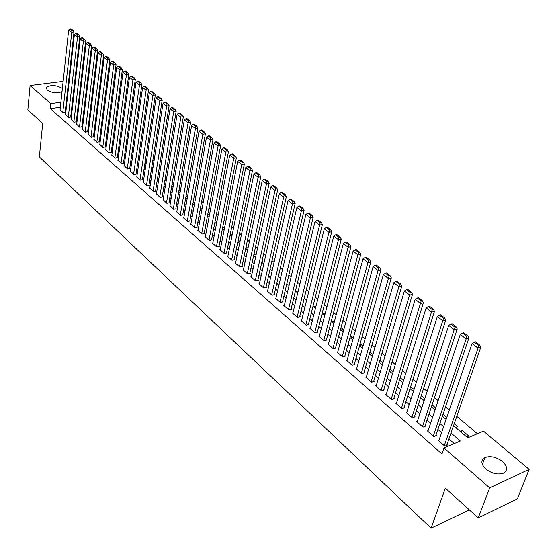<?xml version="1.0" encoding="UTF-8"?>
<svg xmlns="http://www.w3.org/2000/svg" width="557" height="557" viewBox="0 0 557 557"><rect width="100%" height="100%" fill="white"/><g stroke="black" fill="none" stroke-linecap="round" stroke-linejoin="round"><path stroke-width="0.84" d="M485.864 469.05C480.914 464.127 480.6 460.291 484.91 457.541C490.473 455.619 496.336 456.935 502.505 461.488C507.622 466.46 507.928 470.352 503.431 473.172C497.798 474.996 491.935 473.624 485.864 469.05M62.022 91.654C57.058 93.52 52.107 93.005 47.178 90.095L46.335 87.526C50.548 84.699 55.777 84.922 62.022 88.187L62.363 88.507M68.316 83.759L68.894 84.246M73.921 88.452L74.534 88.96M79.595 93.2L80.243 93.743M85.346 98.004L86.029 98.575M477.405 433.736L456.782 416.358M449.304 410.063L445.53 406.882M438.129 400.65L434.474 397.566M427.149 391.397L423.612 388.417M416.358 382.304L412.932 379.414M405.747 373.364L402.426 370.565M395.317 364.57L392.1 361.862M385.054 355.93L381.942 353.305M374.965 347.429L371.951 344.887M365.044 339.067L362.127 336.609M355.275 330.837L352.456 328.463M345.674 322.747L342.938 320.442M336.219 314.782L333.573 312.554M326.917 306.942L324.355 304.79M317.755 299.227L315.283 297.146M308.745 291.631L306.35 289.619M299.868 284.154L297.556 282.204M291.13 276.787L288.895 274.907M282.524 269.539L280.366 267.722M274.051 262.396L271.962 260.641M265.696 255.364L263.684 253.665M257.473 248.436L255.531 246.793M249.376 241.606L247.496 240.025M241.39 234.88L239.58 233.355M233.522 228.252L231.775 226.783M225.766 221.721L224.081 220.3M218.128 215.28L216.499 213.916M210.595 208.938L209.028 207.615M203.166 202.678L201.662 201.404M195.848 196.51L194.393 195.284M188.628 190.424L187.229 189.248M181.505 184.43L180.162 183.295M174.487 178.512L173.192 177.425M167.56 172.677L166.32 171.633M160.729 166.919L159.539 165.916M153.99 161.245L152.848 160.277M147.34 155.64L146.247 154.714M140.782 150.112L139.73 149.227M134.307 144.66L133.304 143.81M127.915 139.271L126.954 138.463M121.607 133.959L120.695 133.186M115.39 128.716L114.512 127.978M109.242 123.543L108.406 122.839M103.177 118.432L102.384 117.764M97.19 113.384L96.438 112.751M91.278 108.406L90.561 107.8M453.53 425.701L467.769 437.83L483.49 431.146L529.15 469.349L489.673 487.897L444.026 447.932L460.305 441.012L450.996 433.005M489.673 487.897L478.226 517.94L517.369 498.828L529.15 469.349M439.041 440.058L438.213 440.406L444.834 446.185L447.536 445.036L446.979 444.556M428.138 430.568L427.33 430.895L433.833 436.577L436.535 435.463L435.992 434.989M417.416 421.238L416.629 421.545L423.028 427.135L425.722 426.042L425.193 425.576M406.868 412.062L406.109 412.354L412.403 417.854L415.097 416.789L414.568 416.33M396.507 403.038L395.762 403.317L401.952 408.72L404.647 407.682L404.124 407.237M386.307 394.161L385.59 394.433L391.675 399.745L394.363 398.735L393.855 398.29M376.281 385.43L375.578 385.688L381.566 390.917L384.253 389.928L383.752 389.489M366.415 376.845L365.733 377.082L371.623 382.227L374.304 381.267L373.817 380.835M356.71 368.393L356.048 368.623L361.841 373.684L364.522 372.744L364.034 372.32M347.164 360.073L346.517 360.295L352.219 365.274L354.893 364.355L354.412 363.944M337.765 351.885L337.131 352.094L342.743 356.995L345.417 356.104L344.943 355.693M328.519 343.829L327.899 344.031L333.42 348.856L336.087 347.979L335.627 347.575M319.412 335.899L318.806 336.087L324.244 340.835L326.91 339.986L326.451 339.589M310.444 328.087L309.859 328.268L315.213 332.947L317.873 332.111L317.42 331.721M301.622 320.393L301.045 320.567L306.315 325.177L308.968 324.362L308.529 323.979M292.926 312.818L292.369 312.985L297.556 317.525L300.209 316.731L299.77 316.348M284.369 305.361L283.819 305.521L288.93 309.984L291.576 309.212L291.151 308.843M275.938 298.009L275.402 298.162L280.436 302.562L283.074 301.81L282.657 301.441M267.632 290.775L267.109 290.921L272.067 295.252L274.698 294.514L274.288 294.152M259.451 283.638L258.935 283.778L263.823 288.053L266.448 287.328L266.044 286.973M251.388 276.613L250.887 276.745L255.705 280.951L258.323 280.255L257.919 279.899M243.444 269.685L242.949 269.818L247.698 273.96L250.316 273.278L249.919 272.93M235.618 262.862L235.131 262.981L239.809 267.068L242.42 266.399L242.03 266.058M227.897 256.136L227.423 256.248L232.039 260.279L234.636 259.625L234.253 259.29M220.293 249.501L219.827 249.613L224.374 253.581L226.971 252.948L226.588 252.613M212.795 242.963L212.335 243.068L216.819 246.988L219.409 246.361L219.033 246.034M205.401 236.516L204.955 236.621L209.369 240.478L211.959 239.872L211.59 239.552M198.111 230.159L197.672 230.257L202.031 234.065L204.607 233.474L204.245 233.153M190.926 223.893L190.494 223.984L194.79 227.736L197.359 227.159L197.004 226.845M183.831 217.71L183.413 217.801L187.646 221.498L190.215 220.934L189.86 220.628M176.841 211.611L176.43 211.695L180.607 215.35L183.162 214.793L182.814 214.494M169.941 205.596L173.659 209.279L176.214 208.743L175.866 208.443M163.138 199.657L166.808 203.291L169.356 202.769L169.015 202.47M156.426 193.801L160.047 197.387L162.588 196.872L162.247 196.579M149.805 188.022L153.377 191.559L155.911 191.058L155.577 190.773M143.267 182.327L146.797 185.808L149.318 185.321L148.998 185.035M136.82 176.694L140.301 180.134L142.822 179.66L142.495 179.375M130.449 171.145L133.889 174.536L136.402 174.069L136.082 173.791M124.169 165.666L127.567 169.008L130.073 168.555L129.753 168.284M117.966 160.249L121.322 163.556L123.821 163.11L123.508 162.839M111.846 154.909L115.16 158.167L117.339 157.471M105.802 149.638L109.075 152.855L111.254 152.165M99.828 144.43L103.066 147.605L105.238 146.93M93.938 139.285L97.134 142.418L99.306 141.763M88.117 134.209L91.271 137.3L93.444 136.653M82.373 129.196L85.486 132.246L87.651 131.612M76.692 124.246L79.776 127.254L81.935 126.634M71.087 119.351L74.13 122.324L76.288 121.718M65.552 114.519L68.553 117.457L70.711 116.859M83.954 109.659L84.643 109.562L84.03 109.04M89.761 114.359L90.213 114.296L89.809 113.948M139.529 158.202L139.835 156.461M145.774 163.528L146.045 161.746L146.366 162.017M152.11 168.917L152.388 167.128L152.987 167.643M158.515 174.383L158.808 172.586L159.699 173.345M165.011 179.911L165.311 178.115L166.501 179.131M173.401 184.987L172.113 183.901M180.391 190.933L179.055 189.798M187.479 196.955L186.087 195.772M194.665 203.068L193.223 201.836M201.954 209.258L200.457 207.984M209.348 215.545L207.789 214.222M216.847 221.916L215.232 220.544M224.457 228.384L222.779 226.957M232.172 234.943L230.431 233.46M237.825 241.94L239.844 241.46L238.201 240.06M245.748 248.338L247.447 247.921L246.083 246.758M253.804 254.821L255.162 254.479L254.076 253.553M261.985 261.386L262.988 261.129L262.194 260.453M270.298 268.042L270.932 267.875L270.43 267.451M315.359 307.993L315.993 306.176M324.07 315.415L324.578 313.466L325.107 313.918M332.912 322.949L333.427 320.992L334.36 321.786M341.887 330.593L342.423 328.637L343.766 329.779M351.007 338.364L351.551 336.393L353.319 337.897M360.261 346.245L360.818 344.275L363.032 346.148M369.667 354.259L370.238 352.275L372.898 354.537M382.931 363.067L379.839 360.435M393.138 371.735L389.942 369.019M403.512 380.549L400.204 377.743M414.06 389.517L410.648 386.621M424.789 398.638L421.266 395.644M435.706 407.912L432.072 404.828M446.811 417.353L443.059 414.164M455.682 427.532L457.77 426.669L454.24 423.668M85.409 103.741L84.65 103.846M78.976 104.639L78.259 104.737M107.745 131.125L108.253 131.048M113.614 136.124L114.401 135.999M120.5 141.993L119.588 141.213L120.632 141.012M125.854 146.275L126.947 146.087M132.197 151.42L133.353 151.226M138.63 156.628L139.793 156.426M145.154 161.906L146.045 161.746M151.762 167.246L152.388 167.128M208.45 216.917L209.119 216.77M215.643 223.044L216.673 222.814M222.939 229.261L224.346 228.934M230.326 235.555L232.137 235.131M280.199 278.04L280.582 277.936M288.415 285.038L289.229 284.808M296.749 292.14L298.023 291.777M305.208 299.346L306.956 298.844M313.8 306.663L315.854 306.058M322.517 314.092L324.578 313.466M331.366 321.633L333.427 320.992M340.578 329.215L342.423 328.637M350.144 336.846L351.551 336.393M359.878 344.588L360.818 344.275M369.778 352.435L370.238 352.275M423.745 400.33L424.309 400.114M434.216 409.249L435.421 408.768M444.855 418.314L446.742 417.548M460.061 431.264L462.15 430.394L468.778 436.027L466.689 436.911M60.351 107.236L50.283 108.636L441.945 453.955L444.026 447.932M454.254 443.581L448.921 438.965M441.59 432.622L437.886 429.412M430.624 423.132L427.031 420.027M419.839 413.802L416.364 410.794M409.242 404.633L405.872 401.715M398.819 395.609L395.554 392.789M388.57 386.746L385.409 384.01M378.488 378.022L375.425 375.376M368.567 369.437L365.608 366.875M358.812 360.999L355.944 358.513M349.211 352.692L346.44 350.29M339.763 344.518L337.076 342.193M330.468 336.47L327.864 334.221M321.312 328.553L318.799 326.374M312.303 320.755L309.873 318.653M303.433 313.076L301.079 311.043M294.695 305.521L292.418 303.551M286.096 298.079L283.896 296.171M277.616 290.747L275.492 288.902M269.275 283.52L267.221 281.745M261.052 276.404L259.068 274.692M252.948 269.4L251.033 267.736M244.962 262.486L243.117 260.885M237.094 255.684L235.312 254.138M229.345 248.972L227.618 247.482M221.7 242.358L220.036 240.923M214.167 235.841L212.565 234.455M206.738 229.414L205.192 228.078M199.413 223.078L197.93 221.79M192.193 216.826L190.759 215.587M185.07 210.664L183.692 209.474M178.045 204.586L176.722 203.444M171.117 198.591L169.843 197.491M164.28 192.68L163.062 191.622M157.54 186.846L156.364 185.829M150.884 181.088L149.763 180.113M144.326 175.406L143.24 174.473M137.844 169.801L136.806 168.91M131.452 164.273L130.463 163.417M125.144 158.815L124.197 157.993M118.913 153.426L118.007 152.639M112.765 148.099L111.901 147.354M106.693 142.85L105.872 142.139M100.706 137.663L99.919 136.987M94.787 132.545L94.036 131.898M88.939 127.49L88.236 126.878M83.174 122.498L82.499 121.913M77.472 117.562L76.838 117.012M71.846 112.695L71.24 112.173M66.283 107.884L65.712 107.39M60.079 109.743L63.045 112.646L65.197 112.061M478.226 517.94L445.342 488.148L431.111 528.196L469.335 509.878M431.111 528.196L39.345 156.921L42.701 123.362L27.85 109.91L30.099 85.52L63.129 81.392M50.283 108.636L50.798 103.644L30.099 85.52M60.88 102.265L50.798 103.644M443.623 426.676L439.898 423.473M432.601 417.207L428.994 414.102M421.767 407.898L418.272 404.89M411.115 398.742L407.731 395.839M400.643 389.747L397.371 386.927M390.346 380.897L387.171 378.168M380.222 372.194L377.145 369.556M370.259 363.637L367.279 361.075M360.456 355.213L357.573 352.741M350.813 346.927L348.028 344.532M341.323 338.774L338.621 336.456M331.986 330.747L329.375 328.505M322.788 322.851L320.268 320.679M313.744 315.074L311.3 312.978M304.832 307.422L302.472 305.389M296.059 299.882L293.776 297.918M287.419 292.46L285.212 290.559M278.911 285.149L276.78 283.311M270.535 277.95L268.467 276.175M262.277 270.855L260.286 269.142M254.145 263.865L252.217 262.208M246.131 256.979L244.272 255.385M238.229 250.19L236.44 248.652M230.445 243.506L228.718 242.017M222.772 236.913L221.108 235.479M215.211 230.41L213.603 229.031M207.754 224.005L206.208 222.675M200.409 217.69L198.912 216.408M193.161 211.465L191.719 210.226M186.01 205.324L184.625 204.134M178.957 199.267L177.627 198.118M172.009 193.286L170.727 192.193M165.15 187.396L163.918 186.337M158.383 181.582L157.206 180.572M151.706 175.845L150.578 174.877M145.119 170.184L144.033 169.251M138.616 164.6L137.579 163.709M132.204 159.093L131.208 158.237M125.875 153.648L124.921 152.834M119.623 148.28L118.718 147.501M113.461 142.982L112.591 142.237M107.369 137.746L106.54 137.036M101.353 132.58L100.566 131.905M95.421 127.483L94.669 126.836M89.559 122.449L88.848 121.837M83.773 117.471L83.097 116.893M78.057 112.563L77.416 112.013M72.41 107.71L71.804 107.188M66.833 102.92L66.262 102.425M72.494 101.096L73.099 101.611M78.126 105.893L78.767 106.436M83.829 110.752L84.504 111.33M89.6 115.668L90.318 116.274M95.449 120.646L96.201 121.287M101.367 125.694L102.154 126.362M107.362 130.798L108.19 131.508M113.433 135.971L114.303 136.716M125.819 146.519L126.773 147.333M132.127 151.901L133.13 152.75M138.526 157.346L139.57 158.237M145.008 162.867L146.094 163.793M151.574 168.465L152.709 169.432M158.23 174.132L159.413 175.142M164.976 179.876L166.209 180.928M171.814 185.704L173.095 186.797M178.741 191.608L180.078 192.75M185.773 197.596L187.159 198.779M192.896 203.667L194.337 204.892M200.116 209.822L201.62 211.096M207.448 216.06L209 217.39M214.877 222.389L216.492 223.768M222.417 228.816L224.088 230.243M230.062 235.326L231.796 236.809M237.818 241.933L239.614 243.472M245.686 248.638L247.552 250.232M253.672 255.44L255.607 257.09M261.776 262.347L263.781 264.053M270.006 269.351L272.074 271.12M278.354 276.467L280.498 278.298M286.827 283.687L289.048 285.581M295.433 291.019L297.73 292.975M304.171 298.461L306.552 300.488M313.048 306.023L315.506 308.118M322.064 313.702L324.599 315.868M331.22 321.5L333.845 323.742M340.522 329.431L343.23 331.735M349.97 337.479L352.769 339.867M359.571 345.66L362.468 348.125M369.333 353.974L372.327 356.522M379.254 362.426L382.339 365.058M389.336 371.018L392.525 373.733M399.585 379.749L402.885 382.555M410.015 388.633L413.419 391.529M420.619 397.663L424.128 400.657M431.397 406.847L435.031 409.938M442.369 416.197L446.115 419.386M85.994 98.833L85.235 98.937M79.547 99.71L78.829 99.807M73.218 100.58L72.542 100.671M461.433 432.434L462.15 430.394M60.045 110.021L68.657 30.036L71.519 32.257L74.018 32.014L72.995 30.357L70.99 28.804L69.987 28.901L71.992 30.454L72.995 30.357M65.169 112.34L74.018 32.014M62.774 112.403L71.992 30.454M69.987 28.901L68.657 30.036M65.517 114.805L74.394 34.492L77.284 36.741L79.797 36.49L78.767 34.826L76.741 33.253L75.731 33.357L77.764 34.924L78.767 34.826M70.676 117.144L79.797 36.49M68.281 117.214L77.764 34.924M75.731 33.357L74.394 34.492M71.052 119.637L80.201 39.011L83.132 41.288L85.653 41.023L84.615 39.352L82.561 37.765L81.552 37.862L83.606 39.456L84.615 39.352M76.253 122.011L85.653 41.023M73.851 122.08L83.606 39.456M81.552 37.862L80.201 39.011M76.664 124.538L86.084 43.578L89.05 45.89L91.578 45.618L90.54 43.94L88.459 42.325L87.449 42.429L89.531 44.045L90.54 43.94M81.9 126.933L91.578 45.618M79.491 127.01L89.531 44.045M87.449 42.429L86.084 43.578M82.339 129.496L92.037 48.208L95.045 50.548L97.579 50.269L96.542 48.584L94.432 46.948L93.423 47.06L95.525 48.689L96.542 48.584M87.616 131.918L97.579 50.269M85.2 131.995L95.525 48.689M93.423 47.06L92.037 48.208M88.083 134.516L98.074 52.901L101.123 55.268L103.665 54.983L102.62 53.284L100.483 51.634L99.466 51.745L101.604 53.395L102.62 53.284M93.402 136.959L103.665 54.983M90.979 137.05L101.604 53.395M99.466 51.745L98.074 52.901M93.896 139.598L104.187 57.65L107.278 60.052L109.826 59.752L108.782 58.053L106.617 56.375L105.593 56.494L107.759 58.165L108.782 58.053M99.264 142.07L109.826 59.752M96.834 142.16L107.759 58.165M105.593 56.494L104.187 57.65M99.794 144.743L110.383 62.468L113.51 64.897L116.065 64.591L115.02 62.878L112.827 61.179L111.804 61.298L113.997 62.997L115.02 62.878M105.196 147.25L116.065 64.591M102.767 147.34L113.997 62.997M111.804 61.298L110.383 62.468M105.76 149.958L116.657 67.341L119.825 69.806L122.394 69.493L121.342 67.773L119.121 66.053L118.091 66.172L120.312 67.898L121.342 67.773M111.212 152.486L122.394 69.493M108.768 152.59L120.312 67.898M118.091 66.172L116.657 67.341M111.804 155.236L123.02 72.285L126.23 74.784L128.799 74.457L127.748 72.73L125.499 70.983L124.469 71.115L126.718 72.856L127.748 72.73M117.297 157.798L128.799 74.457M114.853 157.903L126.718 72.856M124.469 71.115L123.02 72.285M117.924 160.583L129.461 77.298L132.719 79.825L135.295 79.491L134.237 77.75L131.96 75.989L130.923 76.114L133.207 77.883L134.237 77.75M123.459 163.173L135.295 79.491M121.008 163.285L133.207 77.883M130.923 76.114L129.461 77.298M124.12 166L135.992 82.373L139.292 84.936L141.882 84.594L140.824 82.847L138.505 81.057L137.475 81.19L139.786 82.979L140.824 82.847M129.704 168.618L141.882 84.594M127.254 168.736L139.786 82.979M137.475 81.19L135.992 82.373M130.401 171.486L142.613 87.519L145.962 90.116L148.552 89.761L147.494 88.006L145.147 86.189L144.11 86.328L146.449 88.145L147.494 88.006M136.033 174.139L148.552 89.761M133.576 174.257L146.449 88.145M144.11 86.328L142.613 87.519M136.764 177.049L149.325 92.734L152.715 95.365L155.319 95.003L154.254 93.242L151.873 91.397L150.836 91.543L153.21 93.381L154.254 93.242M142.446 179.73L155.319 95.003M139.981 179.855L153.21 93.381M150.836 91.543L149.325 92.734M143.212 182.682L156.127 98.018L159.567 100.692L162.178 100.316L161.105 98.54L158.696 96.681L157.652 96.827L160.061 98.693L161.105 98.54M148.935 185.397L162.178 100.316M146.47 185.523L160.061 98.693M157.652 96.827L156.127 98.018M149.749 188.384L163.027 103.379L166.515 106.088L169.133 105.705L168.061 103.922L165.617 102.028L164.566 102.182L167.009 104.075L168.061 103.922M155.521 191.135L169.133 105.705M153.05 191.267L167.009 104.075M164.566 102.182L163.027 103.379M156.371 194.17L170.024 108.817L173.554 111.56L176.179 111.163L175.107 109.374L172.628 107.459L171.577 107.612L174.056 109.534L175.107 109.374M162.191 196.955L176.179 111.163M159.713 197.094L174.056 109.534M171.577 107.612L170.024 108.817M163.076 200.033L177.112 114.331L180.698 117.116L183.33 116.705L182.25 114.909L179.737 112.96L178.686 113.12L181.199 115.069L182.25 114.909M168.952 202.852L183.33 116.705M166.466 202.999L181.199 115.069M178.686 113.12L177.112 114.331M169.878 205.979L184.311 119.922L187.946 122.742L190.585 122.324L189.498 120.514L186.95 118.544L185.899 118.711L188.447 120.681L189.498 120.514M175.803 208.826L190.585 122.324M173.318 208.979L188.447 120.681M185.899 118.711L184.311 119.922M176.771 212.001L191.601 125.59L195.291 128.458L197.937 128.019L196.851 126.202L194.268 124.204L193.209 124.371L195.792 126.376L196.851 126.202M182.745 214.884L197.937 128.019M180.259 215.044L195.792 126.376M193.209 124.371L191.601 125.59M183.761 218.107L199.002 131.341L202.748 134.251L205.394 133.798L204.308 131.974L201.69 129.948L200.631 130.122L203.249 132.155L204.308 131.974M189.791 221.032L205.394 133.798M187.291 221.192L203.249 132.155M200.631 130.122L199.002 131.341M190.849 224.297L206.515 137.175L210.309 140.127L212.969 139.668L211.876 137.83L209.216 135.769L208.151 135.95L210.811 138.011L211.876 137.83M196.927 227.256L212.969 139.668M194.428 227.423L210.811 138.011M208.151 135.95L206.515 137.175M198.034 230.577L214.132 143.093L217.982 146.087L220.649 145.614L219.555 143.769L216.854 141.68L215.789 141.868L218.49 143.957L219.555 143.769M204.168 233.571L220.649 145.614M201.669 233.745L218.49 143.957M215.789 141.868L214.132 143.093M205.324 236.941L221.86 149.102L225.766 152.138L228.44 151.65L227.347 149.798L224.603 147.682L223.538 147.87L226.274 149.993L227.347 149.798M211.507 239.976L228.44 151.65M209 240.158L226.274 149.993M223.538 147.87L221.86 149.102M212.711 243.395L229.7 155.201L233.668 158.279L236.349 157.777L235.249 155.918L232.471 153.767L231.399 153.962L234.177 156.113L235.249 155.918M218.95 246.473L236.349 157.777M216.443 246.66L234.177 156.113M231.399 153.962L229.7 155.201M220.203 249.94L237.665 161.384L241.689 164.517L244.37 164.002L243.277 162.129L240.45 159.943L239.378 160.144L242.198 162.331L243.277 162.129M226.504 253.066L244.37 164.002M223.991 253.254L242.198 162.331M239.378 160.144L237.665 161.384M227.806 256.582L245.741 167.664L249.828 170.839L252.523 170.31L251.416 168.43L248.554 166.209L247.475 166.418L250.344 168.639L251.416 168.43M234.163 259.743L252.523 170.31M231.649 259.945L250.344 168.639M247.475 166.418L245.741 167.664M235.52 263.322L253.943 174.042L258.093 177.265L260.787 176.722L259.687 174.828L256.777 172.579L255.698 172.788L258.608 175.044L259.687 174.828M241.933 266.525L260.787 176.722M239.419 266.726L258.608 175.044M255.698 172.788L253.943 174.042M243.346 270.159L262.27 180.51L266.483 183.782L269.184 183.225L268.077 181.324L265.125 179.041L264.046 179.257L266.998 181.547L268.077 181.324M249.815 273.41L269.184 183.225M247.301 273.612L266.998 181.547M264.046 179.257L262.27 180.51M251.284 277.094L270.73 187.082L275.005 190.403L277.713 189.833L276.606 187.918L273.605 185.599L272.526 185.822L275.52 188.148L276.606 187.918M257.814 280.387L277.713 189.833M255.301 280.603L275.52 188.148M272.526 185.822L270.73 187.082M259.339 284.133L279.315 193.752L283.659 197.129L286.375 196.537L285.261 194.616L282.218 192.262L281.132 192.492L284.174 194.853L285.261 194.616M265.933 287.475L286.375 196.537M263.412 287.69L284.174 194.853M281.132 192.492L279.315 193.752M267.52 291.276L288.032 200.534L292.446 203.959L295.168 203.354L294.054 201.418L290.963 199.03L289.87 199.267L292.961 201.662L294.054 201.418M274.169 294.667L295.168 203.354M271.656 294.89L292.961 201.662M289.87 199.267L288.032 200.534M275.819 298.531L296.888 207.413L301.372 210.901L304.094 210.274L302.98 208.332L299.84 205.902L298.754 206.146L301.894 208.583L302.98 208.332M282.531 301.964L304.094 210.274M280.018 302.193L301.894 208.583M298.754 206.146L296.888 207.413M284.244 305.89L305.89 214.41L310.437 217.947L313.173 217.3L312.052 215.35L308.863 212.878L307.77 213.136L310.959 215.608L312.052 215.35M291.019 309.379L313.173 217.3M288.505 309.615L310.959 215.608M307.77 213.136L305.89 214.41M292.801 313.361L315.032 221.512L319.655 225.105L322.392 224.443L321.271 222.487L318.026 219.973L316.933 220.238L320.178 222.744L321.271 222.487M299.638 316.898L322.392 224.443M297.125 317.142L320.178 222.744M316.933 220.238L315.032 221.512M301.483 320.95L324.32 228.732L329.02 232.387L331.756 231.705L330.635 229.735L327.342 227.179L326.249 227.451L329.542 229.999L330.635 229.735M308.39 324.543L331.756 231.705M305.877 324.787L329.542 229.999M326.249 227.451L324.32 228.732M310.305 328.658L333.754 236.071L338.538 239.782L341.281 239.078L340.16 237.101L336.811 234.504L335.711 234.782L339.06 237.379L340.16 237.101M317.274 332.299L341.281 239.078M314.761 332.55L339.06 237.379M335.711 234.782L333.754 236.071M319.258 336.484L343.349 243.52L348.209 247.301L350.959 246.577L349.831 244.586L346.426 241.954L345.326 242.232L348.731 244.871L349.831 244.586M326.298 340.181L350.959 246.577M323.791 340.438L348.731 244.871M345.326 242.232L343.349 243.52M328.358 344.428L353.103 251.103L358.04 254.939L360.797 254.201L359.669 252.196L356.208 249.515L355.108 249.808L358.569 252.488L359.669 252.196M335.46 348.188L360.797 254.201M332.961 348.452L358.569 252.488M355.108 249.808L353.103 251.103M337.598 352.504L363.018 258.81L368.038 262.709L370.795 261.95L369.667 259.931L366.151 257.209L365.044 257.508L368.567 260.237L369.667 259.931M344.776 356.32L370.795 261.95M342.277 356.584L368.567 260.237M365.044 257.508L363.018 258.81M346.99 360.706L373.099 266.643L378.203 270.611L380.967 269.825L379.839 267.806L376.26 265.035L375.153 265.341L378.732 268.112L379.839 267.806M354.231 364.584L380.967 269.825M351.739 364.856L378.732 268.112M375.153 265.341L373.099 266.643M356.529 369.04L383.348 274.608L388.542 278.646L391.306 277.839L390.178 275.806L386.537 272.986L385.43 273.306L389.071 276.126L390.178 275.806M363.846 372.981L391.306 277.839M361.354 373.26L389.071 276.126M385.43 273.306L383.348 274.608M366.221 377.514L393.778 282.712L399.056 286.813L401.827 285.992L400.692 283.945L396.995 281.076L395.888 281.403L399.585 284.272L400.692 283.945M373.615 381.517L401.827 285.992M371.129 381.796L399.585 284.272M395.888 281.403L393.778 282.712M376.079 386.119L404.382 290.956L409.75 295.126L412.528 294.277L411.393 292.223L407.627 289.306L406.519 289.64L410.286 292.557L411.393 292.223M383.543 390.185L412.528 294.277M381.065 390.478L410.286 292.557M406.519 289.64L404.382 290.956M386.092 394.871L415.174 299.339L420.639 303.586L423.411 302.716L422.276 300.648L418.446 297.682L417.339 298.023L421.169 300.996L422.276 300.648M393.632 399.007L423.411 302.716M391.167 399.299L421.169 300.996M417.339 298.023L415.174 299.339M396.278 403.769L426.147 307.875L431.71 312.199L434.488 311.293L433.353 309.219L429.454 306.197L428.347 306.552L432.246 309.574L433.353 309.219M403.895 407.975L434.488 311.293M401.43 408.267L432.246 309.574M428.347 306.552L426.147 307.875M406.631 412.814L437.322 316.557L442.982 320.957L445.76 320.031L444.625 317.943L440.664 314.872L439.55 315.234L443.518 318.312L444.625 317.943M414.324 417.096L445.76 320.031M411.874 417.395L443.518 318.312M439.55 315.234L437.322 316.557M417.158 422.011L448.698 325.392L454.456 329.876L457.234 328.922L456.106 326.82L452.061 323.694L450.954 324.07L454.992 327.203L456.106 326.82M424.928 426.37L457.234 328.922M422.491 426.669L454.992 327.203M450.954 324.07L448.698 325.392M427.867 431.369L460.27 334.395L466.139 338.948L468.917 337.974L467.783 335.857L463.675 332.675L462.561 333.065L466.675 336.247L467.783 335.857M435.713 435.804L468.917 337.974M433.29 436.103L466.139 338.948L466.675 336.247M462.561 333.065L460.27 334.395M438.763 440.879L472.058 343.551L478.031 348.195L480.816 347.185L479.681 345.062L475.49 341.824L474.376 342.221L478.567 345.465L479.681 345.062M446.686 445.398L480.816 347.185M444.277 445.704L478.031 348.195L478.567 345.465M474.376 342.221L472.058 343.551M484.91 457.541L482.348 464.427M46.335 87.526L46.21 88.779"/></g></svg>
